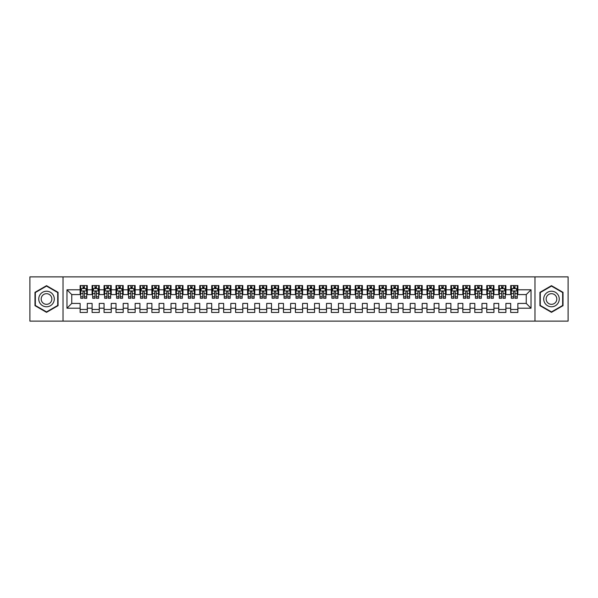 <?xml version="1.0" encoding="UTF-8"?>
<svg xmlns="http://www.w3.org/2000/svg" width="598" height="598" viewBox="0 0 598 598"><rect width="100%" height="100%" fill="white"/><g stroke="black" fill="none" stroke-linecap="round" stroke-linejoin="round"><path stroke-width="0.9" d="M534.971 321.126L568.1 321.126L568.1 276.874L534.971 276.874L534.971 321.126L63.029 321.126L63.029 276.874L29.9 276.874L29.9 321.126L63.029 321.126M534.971 276.874L63.029 276.874M66.976 308.209L66.976 289.791L80.132 289.791L80.132 294.575L71.76 294.575L71.76 303.425L66.976 308.209L80.132 308.209L80.132 312.455L87.308 312.455L87.308 308.209L92.092 308.209L92.092 312.455L99.268 312.455L99.268 308.209L104.052 308.209L104.052 312.455L111.228 312.455L111.228 308.209L116.012 308.209L116.012 312.455L123.188 312.455L123.188 308.209L127.972 308.209L127.972 312.455L135.148 312.455L135.148 308.209L139.932 308.209L139.932 312.455L147.108 312.455L147.108 308.209L151.892 308.209L151.892 312.455L159.068 312.455L159.068 308.209L163.852 308.209L163.852 312.455L171.028 312.455L171.028 308.209L175.812 308.209L175.812 312.455L182.988 312.455L182.988 308.209L187.772 308.209L187.772 312.455L194.948 312.455L194.948 308.209L199.732 308.209L199.732 312.455L206.908 312.455L206.908 308.209L211.692 308.209L211.692 312.455L218.868 312.455L218.868 308.209L223.652 308.209L223.652 312.455L230.828 312.455L230.828 308.209L235.612 308.209L235.612 312.455L242.788 312.455L242.788 308.209L247.572 308.209L247.572 312.455L254.748 312.455L254.748 308.209L259.532 308.209L259.532 312.455L266.708 312.455L266.708 308.209L271.492 308.209L271.492 312.455L278.668 312.455L278.668 308.209L283.452 308.209L283.452 312.455L290.628 312.455L290.628 308.209L295.412 308.209L295.412 312.455L302.588 312.455L302.588 308.209L307.372 308.209L307.372 312.455L314.548 312.455L314.548 308.209L319.332 308.209L319.332 312.455L326.508 312.455L326.508 308.209L331.292 308.209L331.292 312.455L338.468 312.455L338.468 308.209L343.252 308.209L343.252 312.455L350.428 312.455L350.428 308.209L355.212 308.209L355.212 312.455L362.388 312.455L362.388 308.209L367.172 308.209L367.172 312.455L374.348 312.455L374.348 308.209L379.132 308.209L379.132 312.455L386.308 312.455L386.308 308.209L391.092 308.209L391.092 312.455L398.268 312.455L398.268 308.209L403.052 308.209L403.052 312.455L410.228 312.455L410.228 308.209L415.012 308.209L415.012 312.455L422.188 312.455L422.188 308.209L426.972 308.209L426.972 312.455L434.148 312.455L434.148 308.209L438.932 308.209L438.932 312.455L446.108 312.455L446.108 308.209L450.892 308.209L450.892 312.455L458.068 312.455L458.068 308.209L462.852 308.209L462.852 312.455L470.028 312.455L470.028 308.209L474.812 308.209L474.812 312.455L481.988 312.455L481.988 308.209L486.772 308.209L486.772 312.455L493.948 312.455L493.948 308.209L498.732 308.209L498.732 312.455L505.908 312.455L505.908 308.209L510.692 308.209L510.692 312.455L517.868 312.455L517.868 303.425L526.24 303.425L526.24 294.575L517.868 294.575L517.868 289.791L531.024 289.791L531.024 308.209L517.868 308.209M517.868 289.791L517.868 285.545L510.692 285.545L510.692 289.791L505.908 289.791L505.908 285.545L498.732 285.545L498.732 289.791L493.948 289.791L493.948 285.545L486.772 285.545L486.772 289.791L481.988 289.791L481.988 285.545L474.812 285.545L474.812 289.791L470.028 289.791L470.028 285.545L462.852 285.545L462.852 289.791L458.068 289.791L458.068 285.545L450.892 285.545L450.892 289.791L446.108 289.791L446.108 285.545L438.932 285.545L438.932 289.791L434.148 289.791L434.148 285.545L426.972 285.545L426.972 289.791L422.188 289.791L422.188 285.545L415.012 285.545L415.012 289.791L410.228 289.791L410.228 285.545L403.052 285.545L403.052 289.791L398.268 289.791L398.268 285.545L391.092 285.545L391.092 289.791L386.308 289.791L386.308 285.545L379.132 285.545L379.132 289.791L374.348 289.791L374.348 285.545L367.172 285.545L367.172 289.791L362.388 289.791L362.388 285.545L355.212 285.545L355.212 289.791L350.428 289.791L350.428 285.545L343.252 285.545L343.252 289.791L338.468 289.791L338.468 285.545L331.292 285.545L331.292 289.791L326.508 289.791L326.508 285.545L319.332 285.545L319.332 289.791L314.548 289.791L314.548 285.545L307.372 285.545L307.372 289.791L302.588 289.791L302.588 285.545L295.412 285.545L295.412 289.791L290.628 289.791L290.628 285.545L283.452 285.545L283.452 289.791L278.668 289.791L278.668 285.545L271.492 285.545L271.492 289.791L266.708 289.791L266.708 285.545L259.532 285.545L259.532 289.791L254.748 289.791L254.748 285.545L247.572 285.545L247.572 289.791L242.788 289.791L242.788 285.545L235.612 285.545L235.612 289.791L230.828 289.791L230.828 285.545L223.652 285.545L223.652 289.791L218.868 289.791L218.868 285.545L211.692 285.545L211.692 289.791L206.908 289.791L206.908 285.545L199.732 285.545L199.732 289.791L194.948 289.791L194.948 285.545L187.772 285.545L187.772 289.791L182.988 289.791L182.988 285.545L175.812 285.545L175.812 289.791L171.028 289.791L171.028 285.545L163.852 285.545L163.852 289.791L159.068 289.791L159.068 285.545L151.892 285.545L151.892 289.791L147.108 289.791L147.108 285.545L139.932 285.545L139.932 289.791L135.148 289.791L135.148 285.545L127.972 285.545L127.972 289.791L123.188 289.791L123.188 285.545L116.012 285.545L116.012 289.791L111.228 289.791L111.228 285.545L104.052 285.545L104.052 289.791L99.268 289.791L99.268 285.545L92.092 285.545L92.092 289.791L87.308 289.791L87.308 285.545L80.132 285.545L80.132 289.791M505.908 308.209L505.908 303.425L510.692 303.425L510.692 308.209M531.024 289.791L526.24 294.575M493.948 308.209L493.948 303.425L498.732 303.425L498.732 308.209M510.692 289.791L510.692 294.575L505.908 294.575L505.908 289.791M481.988 308.209L481.988 303.425L486.772 303.425L486.772 308.209M498.732 289.791L498.732 294.575L493.948 294.575L493.948 289.791M470.028 308.209L470.028 303.425L474.812 303.425L474.812 308.209M486.772 289.791L486.772 294.575L481.988 294.575L481.988 289.791M458.068 308.209L458.068 303.425L462.852 303.425L462.852 308.209M474.812 289.791L474.812 294.575L470.028 294.575L470.028 289.791M446.108 308.209L446.108 303.425L450.892 303.425L450.892 308.209M462.852 289.791L462.852 294.575L458.068 294.575L458.068 289.791M434.148 308.209L434.148 303.425L438.932 303.425L438.932 308.209M450.892 289.791L450.892 294.575L446.108 294.575L446.108 289.791M422.188 308.209L422.188 303.425L426.972 303.425L426.972 308.209M438.932 289.791L438.932 294.575L434.148 294.575L434.148 289.791M410.228 308.209L410.228 303.425L415.012 303.425L415.012 308.209M426.972 289.791L426.972 294.575L422.188 294.575L422.188 289.791M398.268 308.209L398.268 303.425L403.052 303.425L403.052 308.209M415.012 289.791L415.012 294.575L410.228 294.575L410.228 289.791M386.308 308.209L386.308 303.425L391.092 303.425L391.092 308.209M403.052 289.791L403.052 294.575L398.268 294.575L398.268 289.791M374.348 308.209L374.348 303.425L379.132 303.425L379.132 308.209M391.092 289.791L391.092 294.575L386.308 294.575L386.308 289.791M362.388 308.209L362.388 303.425L367.172 303.425L367.172 308.209M379.132 289.791L379.132 294.575L374.348 294.575L374.348 289.791M350.428 308.209L350.428 303.425L355.212 303.425L355.212 308.209M367.172 289.791L367.172 294.575L362.388 294.575L362.388 289.791M338.468 308.209L338.468 303.425L343.252 303.425L343.252 308.209M355.212 289.791L355.212 294.575L350.428 294.575L350.428 289.791M326.508 308.209L326.508 303.425L331.292 303.425L331.292 308.209M343.252 289.791L343.252 294.575L338.468 294.575L338.468 289.791M314.548 308.209L314.548 303.425L319.332 303.425L319.332 308.209M331.292 289.791L331.292 294.575L326.508 294.575L326.508 289.791M302.588 308.209L302.588 303.425L307.372 303.425L307.372 308.209M319.332 289.791L319.332 294.575L314.548 294.575L314.548 289.791M290.628 308.209L290.628 303.425L295.412 303.425L295.412 308.209M307.372 289.791L307.372 294.575L302.588 294.575L302.588 289.791M278.668 308.209L278.668 303.425L283.452 303.425L283.452 308.209M295.412 289.791L295.412 294.575L290.628 294.575L290.628 289.791M266.708 308.209L266.708 303.425L271.492 303.425L271.492 308.209M283.452 289.791L283.452 294.575L278.668 294.575L278.668 289.791M254.748 308.209L254.748 303.425L259.532 303.425L259.532 308.209M271.492 289.791L271.492 294.575L266.708 294.575L266.708 289.791M242.788 308.209L242.788 303.425L247.572 303.425L247.572 308.209M259.532 289.791L259.532 294.575L254.748 294.575L254.748 289.791M230.828 308.209L230.828 303.425L235.612 303.425L235.612 308.209M247.572 289.791L247.572 294.575L242.788 294.575L242.788 289.791M218.868 308.209L218.868 303.425L223.652 303.425L223.652 308.209M235.612 289.791L235.612 294.575L230.828 294.575L230.828 289.791M206.908 308.209L206.908 303.425L211.692 303.425L211.692 308.209M223.652 289.791L223.652 294.575L218.868 294.575L218.868 289.791M194.948 308.209L194.948 303.425L199.732 303.425L199.732 308.209M211.692 289.791L211.692 294.575L206.908 294.575L206.908 289.791M182.988 308.209L182.988 303.425L187.772 303.425L187.772 308.209M199.732 289.791L199.732 294.575L194.948 294.575L194.948 289.791M171.028 308.209L171.028 303.425L175.812 303.425L175.812 308.209M187.772 289.791L187.772 294.575L182.988 294.575L182.988 289.791M159.068 308.209L159.068 303.425L163.852 303.425L163.852 308.209M175.812 289.791L175.812 294.575L171.028 294.575L171.028 289.791M147.108 308.209L147.108 303.425L151.892 303.425L151.892 308.209M163.852 289.791L163.852 294.575L159.068 294.575L159.068 289.791M135.148 308.209L135.148 303.425L139.932 303.425L139.932 308.209M151.892 289.791L151.892 294.575L147.108 294.575L147.108 289.791M123.188 308.209L123.188 303.425L127.972 303.425L127.972 308.209M139.932 289.791L139.932 294.575L135.148 294.575L135.148 289.791M111.228 308.209L111.228 303.425L116.012 303.425L116.012 308.209M127.972 289.791L127.972 294.575L123.188 294.575L123.188 289.791M99.268 308.209L99.268 303.425L104.052 303.425L104.052 308.209M116.012 289.791L116.012 294.575L111.228 294.575L111.228 289.791M87.308 308.209L87.308 303.425L92.092 303.425L92.092 308.209M104.052 289.791L104.052 294.575L99.268 294.575L99.268 289.791M71.76 303.425L80.132 303.425L80.132 308.209M92.092 289.791L92.092 294.575L87.308 294.575L87.308 289.791M510.692 288.535L511.29 288.535M517.27 288.535L517.868 288.535M498.732 288.535L499.33 288.535M505.31 288.535L505.908 288.535M486.772 288.535L487.37 288.535M493.35 288.535L493.948 288.535M474.812 288.535L475.41 288.535M481.39 288.535L481.988 288.535M462.852 288.535L463.45 288.535M469.43 288.535L470.028 288.535M450.892 288.535L451.49 288.535M457.47 288.535L458.068 288.535M438.932 288.535L439.53 288.535M445.51 288.535L446.108 288.535M426.972 288.535L427.57 288.535M433.55 288.535L434.148 288.535M415.012 288.535L415.61 288.535M421.59 288.535L422.188 288.535M403.052 288.535L403.65 288.535M409.63 288.535L410.228 288.535M391.092 288.535L391.69 288.535M397.67 288.535L398.268 288.535M379.132 288.535L379.73 288.535M385.71 288.535L386.308 288.535M367.172 288.535L367.77 288.535M373.75 288.535L374.348 288.535M355.212 288.535L355.81 288.535M361.79 288.535L362.388 288.535M343.252 288.535L343.85 288.535M349.83 288.535L350.428 288.535M331.292 288.535L331.89 288.535M337.87 288.535L338.468 288.535M319.332 288.535L319.93 288.535M325.91 288.535L326.508 288.535M307.372 288.535L307.97 288.535M313.95 288.535L314.548 288.535M295.412 288.535L296.01 288.535M301.99 288.535L302.588 288.535M283.452 288.535L284.05 288.535M290.03 288.535L290.628 288.535M271.492 288.535L272.09 288.535M278.07 288.535L278.668 288.535M259.532 288.535L260.13 288.535M266.11 288.535L266.708 288.535M247.572 288.535L248.17 288.535M254.15 288.535L254.748 288.535M235.612 288.535L236.21 288.535M242.19 288.535L242.788 288.535M223.652 288.535L224.25 288.535M230.23 288.535L230.828 288.535M211.692 288.535L212.29 288.535M218.27 288.535L218.868 288.535M199.732 288.535L200.33 288.535M206.31 288.535L206.908 288.535M187.772 288.535L188.37 288.535M194.35 288.535L194.948 288.535M175.812 288.535L176.41 288.535M182.39 288.535L182.988 288.535M163.852 288.535L164.45 288.535M170.43 288.535L171.028 288.535M151.892 288.535L152.49 288.535M158.47 288.535L159.068 288.535M139.932 288.535L140.53 288.535M146.51 288.535L147.108 288.535M127.972 288.535L128.57 288.535M134.55 288.535L135.148 288.535M116.012 288.535L116.61 288.535M122.59 288.535L123.188 288.535M104.052 288.535L104.65 288.535M110.63 288.535L111.228 288.535M92.092 288.535L92.69 288.535M98.67 288.535L99.268 288.535M80.132 288.535L80.73 288.535M86.71 288.535L87.308 288.535M80.132 309.465L87.308 309.465M92.092 309.465L99.268 309.465M104.052 309.465L111.228 309.465M116.012 309.465L123.188 309.465M127.972 309.465L135.148 309.465M139.932 309.465L147.108 309.465M151.892 309.465L159.068 309.465M163.852 309.465L171.028 309.465M175.812 309.465L182.988 309.465M187.772 309.465L194.948 309.465M199.732 309.465L206.908 309.465M211.692 309.465L218.868 309.465M223.652 309.465L230.828 309.465M235.612 309.465L242.788 309.465M247.572 309.465L254.748 309.465M259.532 309.465L266.708 309.465M271.492 309.465L278.668 309.465M283.452 309.465L290.628 309.465M295.412 309.465L302.588 309.465M307.372 309.465L314.548 309.465M319.332 309.465L326.508 309.465M331.292 309.465L338.468 309.465M343.252 309.465L350.428 309.465M355.212 309.465L362.388 309.465M367.172 309.465L374.348 309.465M379.132 309.465L386.308 309.465M391.092 309.465L398.268 309.465M403.052 309.465L410.228 309.465M415.012 309.465L422.188 309.465M426.972 309.465L434.148 309.465M438.932 309.465L446.108 309.465M450.892 309.465L458.068 309.465M462.852 309.465L470.028 309.465M474.812 309.465L481.988 309.465M486.772 309.465L493.948 309.465M498.732 309.465L505.908 309.465M510.692 309.465L517.868 309.465M66.976 289.791L71.76 294.575M526.24 303.425L531.024 308.209M58.066 292.34L46.524 285.672L34.983 292.34L34.983 305.66L46.524 312.328L58.066 305.66L58.066 292.34M539.934 292.34L539.934 305.66L551.476 312.328L563.017 305.66L563.017 292.34L551.476 285.672L539.934 292.34M84.438 287.1L83.002 287.1M86.71 296.78L84.438 296.78L84.438 298.282L86.71 298.282L86.71 290.987L85.514 288.595L81.926 288.595L80.73 290.987L80.73 298.282L83.002 298.282L83.002 296.78L80.73 296.78M80.73 290.987L80.73 285.545M86.71 290.987L86.71 285.545M83.002 288.595L83.002 285.545M84.438 285.545L84.438 288.595M84.438 296.78L84.438 291.884C83.959 290.964 83.481 290.964 83.002 291.884L83.002 296.78M84.438 288.535L83.002 288.535M96.398 287.1L94.962 287.1M98.67 296.78L96.398 296.78L96.398 298.282L98.67 298.282L98.67 290.987L97.474 288.595L93.886 288.595L92.69 290.987L92.69 298.282L94.962 298.282L94.962 296.78L92.69 296.78M92.69 290.987L92.69 285.545M98.67 290.987L98.67 285.545M94.962 288.595L94.962 285.545M96.398 285.545L96.398 288.595M96.398 296.78L96.398 291.884C95.919 290.964 95.441 290.964 94.962 291.884L94.962 296.78M96.398 288.535L94.962 288.535M108.358 287.1L106.922 287.1M110.63 296.78L108.358 296.78L108.358 298.282L110.63 298.282L110.63 290.987L109.434 288.595L105.846 288.595L104.65 290.987L104.65 298.282L106.922 298.282L106.922 296.78L104.65 296.78M104.65 290.987L104.65 285.545M110.63 290.987L110.63 285.545M106.922 288.595L106.922 285.545M108.358 285.545L108.358 288.595M108.358 296.78L108.358 291.884C107.879 290.964 107.401 290.964 106.922 291.884L106.922 296.78M108.358 288.535L106.922 288.535M53.259 295.113A7.774 7.774 0 0 0 42.637 292.265A7.774 7.774 0 0 0 39.789 302.887A7.774 7.774 0 0 0 50.411 305.735A7.774 7.774 0 0 0 53.259 295.113M51.136 296.339A5.322 5.322 0 0 0 43.863 294.388A5.322 5.322 0 0 0 41.912 301.661A5.322 5.322 0 0 0 49.186 303.612A5.322 5.322 0 0 0 51.136 296.339M46.524 311.909L35.342 305.458L35.342 292.542L46.524 286.091L57.707 292.542L57.707 305.458L46.524 311.909M558.211 295.113A7.774 7.774 0 0 0 547.589 292.265A7.774 7.774 0 0 0 544.741 302.887A7.774 7.774 0 0 0 555.363 305.735A7.774 7.774 0 0 0 558.211 295.113M556.088 296.339A5.322 5.322 0 0 0 548.815 294.388A5.322 5.322 0 0 0 546.864 301.661A5.322 5.322 0 0 0 554.137 303.612A5.322 5.322 0 0 0 556.088 296.339M551.476 311.909L540.293 305.458L540.293 292.542L551.476 286.091L562.658 292.542L562.658 305.458L551.476 311.909M120.318 287.1L118.882 287.1M122.59 296.78L120.318 296.78L120.318 298.282L122.59 298.282L122.59 290.987L121.394 288.595L117.806 288.595L116.61 290.987L116.61 298.282L118.882 298.282L118.882 296.78L116.61 296.78M116.61 290.987L116.61 285.545M122.59 290.987L122.59 285.545M118.882 288.595L118.882 285.545M120.318 285.545L120.318 288.595M120.318 296.78L120.318 291.884C119.839 290.964 119.361 290.964 118.882 291.884L118.882 296.78M120.318 288.535L118.882 288.535M132.278 287.1L130.842 287.1M134.55 296.78L132.278 296.78L132.278 298.282L134.55 298.282L134.55 290.987L133.354 288.595L129.766 288.595L128.57 290.987L128.57 298.282L130.842 298.282L130.842 296.78L128.57 296.78M128.57 290.987L128.57 285.545M134.55 290.987L134.55 285.545M130.842 288.595L130.842 285.545M132.278 285.545L132.278 288.595M132.278 296.78L132.278 291.884C131.799 290.964 131.321 290.964 130.842 291.884L130.842 296.78M132.278 288.535L130.842 288.535M144.238 287.1L142.802 287.1M146.51 296.78L144.238 296.78L144.238 298.282L146.51 298.282L146.51 290.987L145.314 288.595L141.726 288.595L140.53 290.987L140.53 298.282L142.802 298.282L142.802 296.78L140.53 296.78M140.53 290.987L140.53 285.545M146.51 290.987L146.51 285.545M142.802 288.595L142.802 285.545M144.238 285.545L144.238 288.595M144.238 296.78L144.238 291.884C143.759 290.964 143.281 290.964 142.802 291.884L142.802 296.78M144.238 288.535L142.802 288.535M156.198 287.1L154.762 287.1M158.47 296.78L156.198 296.78L156.198 298.282L158.47 298.282L158.47 290.987L157.274 288.595L153.686 288.595L152.49 290.987L152.49 298.282L154.762 298.282L154.762 296.78L152.49 296.78M152.49 290.987L152.49 285.545M158.47 290.987L158.47 285.545M154.762 288.595L154.762 285.545M156.198 285.545L156.198 288.595M156.198 296.78L156.198 291.884C155.719 290.964 155.241 290.964 154.762 291.884L154.762 296.78M156.198 288.535L154.762 288.535M168.158 287.1L166.722 287.1M170.43 296.78L168.158 296.78L168.158 298.282L170.43 298.282L170.43 290.987L169.234 288.595L165.646 288.595L164.45 290.987L164.45 298.282L166.722 298.282L166.722 296.78L164.45 296.78M164.45 290.987L164.45 285.545M170.43 290.987L170.43 285.545M166.722 288.595L166.722 285.545M168.158 285.545L168.158 288.595M168.158 296.78L168.158 291.884C167.679 290.964 167.201 290.964 166.722 291.884L166.722 296.78M168.158 288.535L166.722 288.535M180.118 287.1L178.682 287.1M182.39 296.78L180.118 296.78L180.118 298.282L182.39 298.282L182.39 290.987L181.194 288.595L177.606 288.595L176.41 290.987L176.41 298.282L178.682 298.282L178.682 296.78L176.41 296.78M176.41 290.987L176.41 285.545M182.39 290.987L182.39 285.545M178.682 288.595L178.682 285.545M180.118 285.545L180.118 288.595M180.118 296.78L180.118 291.884C179.639 290.964 179.161 290.964 178.682 291.884L178.682 296.78M180.118 288.535L178.682 288.535M192.078 287.1L190.642 287.1M194.35 296.78L192.078 296.78L192.078 298.282L194.35 298.282L194.35 290.987L193.154 288.595L189.566 288.595L188.37 290.987L188.37 298.282L190.642 298.282L190.642 296.78L188.37 296.78M188.37 290.987L188.37 285.545M194.35 290.987L194.35 285.545M190.642 288.595L190.642 285.545M192.078 285.545L192.078 288.595M192.078 296.78L192.078 291.884C191.599 290.964 191.121 290.964 190.642 291.884L190.642 296.78M192.078 288.535L190.642 288.535M204.038 287.1L202.602 287.1M206.31 296.78L204.038 296.78L204.038 298.282L206.31 298.282L206.31 290.987L205.114 288.595L201.526 288.595L200.33 290.987L200.33 298.282L202.602 298.282L202.602 296.78L200.33 296.78M200.33 290.987L200.33 285.545M206.31 290.987L206.31 285.545M202.602 288.595L202.602 285.545M204.038 285.545L204.038 288.595M204.038 296.78L204.038 291.884C203.559 290.964 203.081 290.964 202.602 291.884L202.602 296.78M204.038 288.535L202.602 288.535M215.998 287.1L214.562 287.1M218.27 296.78L215.998 296.78L215.998 298.282L218.27 298.282L218.27 290.987L217.074 288.595L213.486 288.595L212.29 290.987L212.29 298.282L214.562 298.282L214.562 296.78L212.29 296.78M212.29 290.987L212.29 285.545M218.27 290.987L218.27 285.545M214.562 288.595L214.562 285.545M215.998 285.545L215.998 288.595M215.998 296.78L215.998 291.884C215.519 290.964 215.041 290.964 214.562 291.884L214.562 296.78M215.998 288.535L214.562 288.535M227.958 287.1L226.522 287.1M230.23 296.78L227.958 296.78L227.958 298.282L230.23 298.282L230.23 290.987L229.034 288.595L225.446 288.595L224.25 290.987L224.25 298.282L226.522 298.282L226.522 296.78L224.25 296.78M224.25 290.987L224.25 285.545M230.23 290.987L230.23 285.545M226.522 288.595L226.522 285.545M227.958 285.545L227.958 288.595M227.958 296.78L227.958 291.884C227.479 290.964 227.001 290.964 226.522 291.884L226.522 296.78M227.958 288.535L226.522 288.535M239.918 287.1L238.482 287.1M242.19 296.78L239.918 296.78L239.918 298.282L242.19 298.282L242.19 290.987L240.994 288.595L237.406 288.595L236.21 290.987L236.21 298.282L238.482 298.282L238.482 296.78L236.21 296.78M236.21 290.987L236.21 285.545M242.19 290.987L242.19 285.545M238.482 288.595L238.482 285.545M239.918 285.545L239.918 288.595M239.918 296.78L239.918 291.884C239.439 290.964 238.961 290.964 238.482 291.884L238.482 296.78M239.918 288.535L238.482 288.535M251.878 287.1L250.442 287.1M254.15 296.78L251.878 296.78L251.878 298.282L254.15 298.282L254.15 290.987L252.954 288.595L249.366 288.595L248.17 290.987L248.17 298.282L250.442 298.282L250.442 296.78L248.17 296.78M248.17 290.987L248.17 285.545M254.15 290.987L254.15 285.545M250.442 288.595L250.442 285.545M251.878 285.545L251.878 288.595M251.878 296.78L251.878 291.884C251.399 290.964 250.921 290.964 250.442 291.884L250.442 296.78M251.878 288.535L250.442 288.535M263.838 287.1L262.402 287.1M266.11 296.78L263.838 296.78L263.838 298.282L266.11 298.282L266.11 290.987L264.914 288.595L261.326 288.595L260.13 290.987L260.13 298.282L262.402 298.282L262.402 296.78L260.13 296.78M260.13 290.987L260.13 285.545M266.11 290.987L266.11 285.545M262.402 288.595L262.402 285.545M263.838 285.545L263.838 288.595M263.838 296.78L263.838 291.884C263.359 290.964 262.881 290.964 262.402 291.884L262.402 296.78M263.838 288.535L262.402 288.535M275.798 287.1L274.362 287.1M278.07 296.78L275.798 296.78L275.798 298.282L278.07 298.282L278.07 290.987L276.874 288.595L273.286 288.595L272.09 290.987L272.09 298.282L274.362 298.282L274.362 296.78L272.09 296.78M272.09 290.987L272.09 285.545M278.07 290.987L278.07 285.545M274.362 288.595L274.362 285.545M275.798 285.545L275.798 288.595M275.798 296.78L275.798 291.884C275.319 290.964 274.841 290.964 274.362 291.884L274.362 296.78M275.798 288.535L274.362 288.535M287.758 287.1L286.322 287.1M290.03 296.78L287.758 296.78L287.758 298.282L290.03 298.282L290.03 290.987L288.834 288.595L285.246 288.595L284.05 290.987L284.05 298.282L286.322 298.282L286.322 296.78L284.05 296.78M284.05 290.987L284.05 285.545M290.03 290.987L290.03 285.545M286.322 288.595L286.322 285.545M287.758 285.545L287.758 288.595M287.758 296.78L287.758 291.884C287.279 290.964 286.801 290.964 286.322 291.884L286.322 296.78M287.758 288.535L286.322 288.535M299.718 287.1L298.282 287.1M301.99 296.78L299.718 296.78L299.718 298.282L301.99 298.282L301.99 290.987L300.794 288.595L297.206 288.595L296.01 290.987L296.01 298.282L298.282 298.282L298.282 296.78L296.01 296.78M296.01 290.987L296.01 285.545M301.99 290.987L301.99 285.545M298.282 288.595L298.282 285.545M299.718 285.545L299.718 288.595M299.718 296.78L299.718 291.884C299.239 290.964 298.761 290.964 298.282 291.884L298.282 296.78M299.718 288.535L298.282 288.535M311.678 287.1L310.242 287.1M313.95 296.78L311.678 296.78L311.678 298.282L313.95 298.282L313.95 290.987L312.754 288.595L309.166 288.595L307.97 290.987L307.97 298.282L310.242 298.282L310.242 296.78L307.97 296.78M307.97 290.987L307.97 285.545M313.95 290.987L313.95 285.545M310.242 288.595L310.242 285.545M311.678 285.545L311.678 288.595M311.678 296.78L311.678 291.884C311.199 290.964 310.721 290.964 310.242 291.884L310.242 296.78M311.678 288.535L310.242 288.535M323.638 287.1L322.202 287.1M325.91 296.78L323.638 296.78L323.638 298.282L325.91 298.282L325.91 290.987L324.714 288.595L321.126 288.595L319.93 290.987L319.93 298.282L322.202 298.282L322.202 296.78L319.93 296.78M319.93 290.987L319.93 285.545M325.91 290.987L325.91 285.545M322.202 288.595L322.202 285.545M323.638 285.545L323.638 288.595M323.638 296.78L323.638 291.884C323.159 290.964 322.681 290.964 322.202 291.884L322.202 296.78M323.638 288.535L322.202 288.535M335.598 287.1L334.162 287.1M337.87 296.78L335.598 296.78L335.598 298.282L337.87 298.282L337.87 290.987L336.674 288.595L333.086 288.595L331.89 290.987L331.89 298.282L334.162 298.282L334.162 296.78L331.89 296.78M331.89 290.987L331.89 285.545M337.87 290.987L337.87 285.545M334.162 288.595L334.162 285.545M335.598 285.545L335.598 288.595M335.598 296.78L335.598 291.884C335.119 290.964 334.641 290.964 334.162 291.884L334.162 296.78M335.598 288.535L334.162 288.535M347.558 287.1L346.122 287.1M349.83 296.78L347.558 296.78L347.558 298.282L349.83 298.282L349.83 290.987L348.634 288.595L345.046 288.595L343.85 290.987L343.85 298.282L346.122 298.282L346.122 296.78L343.85 296.78M343.85 290.987L343.85 285.545M349.83 290.987L349.83 285.545M346.122 288.595L346.122 285.545M347.558 285.545L347.558 288.595M347.558 296.78L347.558 291.884C347.079 290.964 346.601 290.964 346.122 291.884L346.122 296.78M347.558 288.535L346.122 288.535M359.518 287.1L358.082 287.1M361.79 296.78L359.518 296.78L359.518 298.282L361.79 298.282L361.79 290.987L360.594 288.595L357.006 288.595L355.81 290.987L355.81 298.282L358.082 298.282L358.082 296.78L355.81 296.78M355.81 290.987L355.81 285.545M361.79 290.987L361.79 285.545M358.082 288.595L358.082 285.545M359.518 285.545L359.518 288.595M359.518 296.78L359.518 291.884C359.039 290.964 358.561 290.964 358.082 291.884L358.082 296.78M359.518 288.535L358.082 288.535M371.478 287.1L370.042 287.1M373.75 296.78L371.478 296.78L371.478 298.282L373.75 298.282L373.75 290.987L372.554 288.595L368.966 288.595L367.77 290.987L367.77 298.282L370.042 298.282L370.042 296.78L367.77 296.78M367.77 290.987L367.77 285.545M373.75 290.987L373.75 285.545M370.042 288.595L370.042 285.545M371.478 285.545L371.478 288.595M371.478 296.78L371.478 291.884C370.999 290.964 370.521 290.964 370.042 291.884L370.042 296.78M371.478 288.535L370.042 288.535M383.438 287.1L382.002 287.1M385.71 296.78L383.438 296.78L383.438 298.282L385.71 298.282L385.71 290.987L384.514 288.595L380.926 288.595L379.73 290.987L379.73 298.282L382.002 298.282L382.002 296.78L379.73 296.78M379.73 290.987L379.73 285.545M385.71 290.987L385.71 285.545M382.002 288.595L382.002 285.545M383.438 285.545L383.438 288.595M383.438 296.78L383.438 291.884C382.959 290.964 382.481 290.964 382.002 291.884L382.002 296.78M383.438 288.535L382.002 288.535M395.398 287.1L393.962 287.1M397.67 296.78L395.398 296.78L395.398 298.282L397.67 298.282L397.67 290.987L396.474 288.595L392.886 288.595L391.69 290.987L391.69 298.282L393.962 298.282L393.962 296.78L391.69 296.78M391.69 290.987L391.69 285.545M397.67 290.987L397.67 285.545M393.962 288.595L393.962 285.545M395.398 285.545L395.398 288.595M395.398 296.78L395.398 291.884C394.919 290.964 394.441 290.964 393.962 291.884L393.962 296.78M395.398 288.535L393.962 288.535M407.358 287.1L405.922 287.1M409.63 296.78L407.358 296.78L407.358 298.282L409.63 298.282L409.63 290.987L408.434 288.595L404.846 288.595L403.65 290.987L403.65 298.282L405.922 298.282L405.922 296.78L403.65 296.78M403.65 290.987L403.65 285.545M409.63 290.987L409.63 285.545M405.922 288.595L405.922 285.545M407.358 285.545L407.358 288.595M407.358 296.78L407.358 291.884C406.879 290.964 406.401 290.964 405.922 291.884L405.922 296.78M407.358 288.535L405.922 288.535M419.318 287.1L417.882 287.1M421.59 296.78L419.318 296.78L419.318 298.282L421.59 298.282L421.59 290.987L420.394 288.595L416.806 288.595L415.61 290.987L415.61 298.282L417.882 298.282L417.882 296.78L415.61 296.78M415.61 290.987L415.61 285.545M421.59 290.987L421.59 285.545M417.882 288.595L417.882 285.545M419.318 285.545L419.318 288.595M419.318 296.78L419.318 291.884C418.839 290.964 418.361 290.964 417.882 291.884L417.882 296.78M419.318 288.535L417.882 288.535M431.278 287.1L429.842 287.1M433.55 296.78L431.278 296.78L431.278 298.282L433.55 298.282L433.55 290.987L432.354 288.595L428.766 288.595L427.57 290.987L427.57 298.282L429.842 298.282L429.842 296.78L427.57 296.78M427.57 290.987L427.57 285.545M433.55 290.987L433.55 285.545M429.842 288.595L429.842 285.545M431.278 285.545L431.278 288.595M431.278 296.78L431.278 291.884C430.799 290.964 430.321 290.964 429.842 291.884L429.842 296.78M431.278 288.535L429.842 288.535M443.238 287.1L441.802 287.1M445.51 296.78L443.238 296.78L443.238 298.282L445.51 298.282L445.51 290.987L444.314 288.595L440.726 288.595L439.53 290.987L439.53 298.282L441.802 298.282L441.802 296.78L439.53 296.78M439.53 290.987L439.53 285.545M445.51 290.987L445.51 285.545M441.802 288.595L441.802 285.545M443.238 285.545L443.238 288.595M443.238 296.78L443.238 291.884C442.759 290.964 442.281 290.964 441.802 291.884L441.802 296.78M443.238 288.535L441.802 288.535M455.198 287.1L453.762 287.1M457.47 296.78L455.198 296.78L455.198 298.282L457.47 298.282L457.47 290.987L456.274 288.595L452.686 288.595L451.49 290.987L451.49 298.282L453.762 298.282L453.762 296.78L451.49 296.78M451.49 290.987L451.49 285.545M457.47 290.987L457.47 285.545M453.762 288.595L453.762 285.545M455.198 285.545L455.198 288.595M455.198 296.78L455.198 291.884C454.719 290.964 454.241 290.964 453.762 291.884L453.762 296.78M455.198 288.535L453.762 288.535M467.158 287.1L465.722 287.1M469.43 296.78L467.158 296.78L467.158 298.282L469.43 298.282L469.43 290.987L468.234 288.595L464.646 288.595L463.45 290.987L463.45 298.282L465.722 298.282L465.722 296.78L463.45 296.78M463.45 290.987L463.45 285.545M469.43 290.987L469.43 285.545M465.722 288.595L465.722 285.545M467.158 285.545L467.158 288.595M467.158 296.78L467.158 291.884C466.679 290.964 466.201 290.964 465.722 291.884L465.722 296.78M467.158 288.535L465.722 288.535M479.118 287.1L477.682 287.1M481.39 296.78L479.118 296.78L479.118 298.282L481.39 298.282L481.39 290.987L480.194 288.595L476.606 288.595L475.41 290.987L475.41 298.282L477.682 298.282L477.682 296.78L475.41 296.78M475.41 290.987L475.41 285.545M481.39 290.987L481.39 285.545M477.682 288.595L477.682 285.545M479.118 285.545L479.118 288.595M479.118 296.78L479.118 291.884C478.639 290.964 478.161 290.964 477.682 291.884L477.682 296.78M479.118 288.535L477.682 288.535M491.078 287.1L489.642 287.1M493.35 296.78L491.078 296.78L491.078 298.282L493.35 298.282L493.35 290.987L492.154 288.595L488.566 288.595L487.37 290.987L487.37 298.282L489.642 298.282L489.642 296.78L487.37 296.78M487.37 290.987L487.37 285.545M493.35 290.987L493.35 285.545M489.642 288.595L489.642 285.545M491.078 285.545L491.078 288.595M491.078 296.78L491.078 291.884C490.599 290.964 490.121 290.964 489.642 291.884L489.642 296.78M491.078 288.535L489.642 288.535M503.038 287.1L501.602 287.1M505.31 296.78L503.038 296.78L503.038 298.282L505.31 298.282L505.31 290.987L504.114 288.595L500.526 288.595L499.33 290.987L499.33 298.282L501.602 298.282L501.602 296.78L499.33 296.78M499.33 290.987L499.33 285.545M505.31 290.987L505.31 285.545M501.602 288.595L501.602 285.545M503.038 285.545L503.038 288.595M503.038 296.78L503.038 291.884C502.559 290.964 502.081 290.964 501.602 291.884L501.602 296.78M503.038 288.535L501.602 288.535M514.998 287.1L513.562 287.1M517.27 296.78L514.998 296.78L514.998 298.282L517.27 298.282L517.27 290.987L516.074 288.595L512.486 288.595L511.29 290.987L511.29 298.282L513.562 298.282L513.562 296.78L511.29 296.78M511.29 290.987L511.29 285.545M517.27 290.987L517.27 285.545M513.562 288.595L513.562 285.545M514.998 285.545L514.998 288.595M514.998 296.78L514.998 291.884C514.519 290.964 514.041 290.964 513.562 291.884L513.562 296.78M514.998 288.535L513.562 288.535M86.68 290.927L80.76 290.927M80.73 288.737L81.851 288.737M85.589 288.737L86.71 288.737M83.002 293.581L80.73 293.581M86.71 293.581L84.438 293.581M84.438 287.862L83.002 287.862M98.64 290.927L92.72 290.927M92.69 288.737L93.811 288.737M97.549 288.737L98.67 288.737M94.962 293.581L92.69 293.581M98.67 293.581L96.398 293.581M96.398 287.862L94.962 287.862M110.6 290.927L104.68 290.927M104.65 288.737L105.771 288.737M109.509 288.737L110.63 288.737M106.922 293.581L104.65 293.581M110.63 293.581L108.358 293.581M108.358 287.862L106.922 287.862M122.56 290.927L116.64 290.927M116.61 288.737L117.731 288.737M121.469 288.737L122.59 288.737M118.882 293.581L116.61 293.581M122.59 293.581L120.318 293.581M120.318 287.862L118.882 287.862M134.52 290.927L128.6 290.927M128.57 288.737L129.691 288.737M133.429 288.737L134.55 288.737M130.842 293.581L128.57 293.581M134.55 293.581L132.278 293.581M132.278 287.862L130.842 287.862M146.48 290.927L140.56 290.927M140.53 288.737L141.651 288.737M145.389 288.737L146.51 288.737M142.802 293.581L140.53 293.581M146.51 293.581L144.238 293.581M144.238 287.862L142.802 287.862M158.44 290.927L152.52 290.927M152.49 288.737L153.611 288.737M157.349 288.737L158.47 288.737M154.762 293.581L152.49 293.581M158.47 293.581L156.198 293.581M156.198 287.862L154.762 287.862M170.4 290.927L164.48 290.927M164.45 288.737L165.571 288.737M169.309 288.737L170.43 288.737M166.722 293.581L164.45 293.581M170.43 293.581L168.158 293.581M168.158 287.862L166.722 287.862M182.36 290.927L176.44 290.927M176.41 288.737L177.531 288.737M181.269 288.737L182.39 288.737M178.682 293.581L176.41 293.581M182.39 293.581L180.118 293.581M180.118 287.862L178.682 287.862M194.32 290.927L188.4 290.927M188.37 288.737L189.491 288.737M193.229 288.737L194.35 288.737M190.642 293.581L188.37 293.581M194.35 293.581L192.078 293.581M192.078 287.862L190.642 287.862M206.28 290.927L200.36 290.927M200.33 288.737L201.451 288.737M205.189 288.737L206.31 288.737M202.602 293.581L200.33 293.581M206.31 293.581L204.038 293.581M204.038 287.862L202.602 287.862M218.24 290.927L212.32 290.927M212.29 288.737L213.411 288.737M217.149 288.737L218.27 288.737M214.562 293.581L212.29 293.581M218.27 293.581L215.998 293.581M215.998 287.862L214.562 287.862M230.2 290.927L224.28 290.927M224.25 288.737L225.371 288.737M229.109 288.737L230.23 288.737M226.522 293.581L224.25 293.581M230.23 293.581L227.958 293.581M227.958 287.862L226.522 287.862M242.16 290.927L236.24 290.927M236.21 288.737L237.331 288.737M241.069 288.737L242.19 288.737M238.482 293.581L236.21 293.581M242.19 293.581L239.918 293.581M239.918 287.862L238.482 287.862M254.12 290.927L248.2 290.927M248.17 288.737L249.291 288.737M253.029 288.737L254.15 288.737M250.442 293.581L248.17 293.581M254.15 293.581L251.878 293.581M251.878 287.862L250.442 287.862M266.08 290.927L260.16 290.927M260.13 288.737L261.251 288.737M264.989 288.737L266.11 288.737M262.402 293.581L260.13 293.581M266.11 293.581L263.838 293.581M263.838 287.862L262.402 287.862M278.04 290.927L272.12 290.927M272.09 288.737L273.211 288.737M276.949 288.737L278.07 288.737M274.362 293.581L272.09 293.581M278.07 293.581L275.798 293.581M275.798 287.862L274.362 287.862M290 290.927L284.08 290.927M284.05 288.737L285.171 288.737M288.909 288.737L290.03 288.737M286.322 293.581L284.05 293.581M290.03 293.581L287.758 293.581M287.758 287.862L286.322 287.862M301.96 290.927L296.04 290.927M296.01 288.737L297.131 288.737M300.869 288.737L301.99 288.737M298.282 293.581L296.01 293.581M301.99 293.581L299.718 293.581M299.718 287.862L298.282 287.862M313.92 290.927L308 290.927M307.97 288.737L309.091 288.737M312.829 288.737L313.95 288.737M310.242 293.581L307.97 293.581M313.95 293.581L311.678 293.581M311.678 287.862L310.242 287.862M325.88 290.927L319.96 290.927M319.93 288.737L321.051 288.737M324.789 288.737L325.91 288.737M322.202 293.581L319.93 293.581M325.91 293.581L323.638 293.581M323.638 287.862L322.202 287.862M337.84 290.927L331.92 290.927M331.89 288.737L333.011 288.737M336.749 288.737L337.87 288.737M334.162 293.581L331.89 293.581M337.87 293.581L335.598 293.581M335.598 287.862L334.162 287.862M349.8 290.927L343.88 290.927M343.85 288.737L344.971 288.737M348.709 288.737L349.83 288.737M346.122 293.581L343.85 293.581M349.83 293.581L347.558 293.581M347.558 287.862L346.122 287.862M361.76 290.927L355.84 290.927M355.81 288.737L356.931 288.737M360.669 288.737L361.79 288.737M358.082 293.581L355.81 293.581M361.79 293.581L359.518 293.581M359.518 287.862L358.082 287.862M373.72 290.927L367.8 290.927M367.77 288.737L368.891 288.737M372.629 288.737L373.75 288.737M370.042 293.581L367.77 293.581M373.75 293.581L371.478 293.581M371.478 287.862L370.042 287.862M385.68 290.927L379.76 290.927M379.73 288.737L380.851 288.737M384.589 288.737L385.71 288.737M382.002 293.581L379.73 293.581M385.71 293.581L383.438 293.581M383.438 287.862L382.002 287.862M397.64 290.927L391.72 290.927M391.69 288.737L392.811 288.737M396.549 288.737L397.67 288.737M393.962 293.581L391.69 293.581M397.67 293.581L395.398 293.581M395.398 287.862L393.962 287.862M409.6 290.927L403.68 290.927M403.65 288.737L404.771 288.737M408.509 288.737L409.63 288.737M405.922 293.581L403.65 293.581M409.63 293.581L407.358 293.581M407.358 287.862L405.922 287.862M421.56 290.927L415.64 290.927M415.61 288.737L416.731 288.737M420.469 288.737L421.59 288.737M417.882 293.581L415.61 293.581M421.59 293.581L419.318 293.581M419.318 287.862L417.882 287.862M433.52 290.927L427.6 290.927M427.57 288.737L428.691 288.737M432.429 288.737L433.55 288.737M429.842 293.581L427.57 293.581M433.55 293.581L431.278 293.581M431.278 287.862L429.842 287.862M445.48 290.927L439.56 290.927M439.53 288.737L440.651 288.737M444.389 288.737L445.51 288.737M441.802 293.581L439.53 293.581M445.51 293.581L443.238 293.581M443.238 287.862L441.802 287.862M457.44 290.927L451.52 290.927M451.49 288.737L452.611 288.737M456.349 288.737L457.47 288.737M453.762 293.581L451.49 293.581M457.47 293.581L455.198 293.581M455.198 287.862L453.762 287.862M469.4 290.927L463.48 290.927M463.45 288.737L464.571 288.737M468.309 288.737L469.43 288.737M465.722 293.581L463.45 293.581M469.43 293.581L467.158 293.581M467.158 287.862L465.722 287.862M481.36 290.927L475.44 290.927M475.41 288.737L476.531 288.737M480.269 288.737L481.39 288.737M477.682 293.581L475.41 293.581M481.39 293.581L479.118 293.581M479.118 287.862L477.682 287.862M493.32 290.927L487.4 290.927M487.37 288.737L488.491 288.737M492.229 288.737L493.35 288.737M489.642 293.581L487.37 293.581M493.35 293.581L491.078 293.581M491.078 287.862L489.642 287.862M505.28 290.927L499.36 290.927M499.33 288.737L500.451 288.737M504.189 288.737L505.31 288.737M501.602 293.581L499.33 293.581M505.31 293.581L503.038 293.581M503.038 287.862L501.602 287.862M517.24 290.927L511.32 290.927M511.29 288.737L512.411 288.737M516.149 288.737L517.27 288.737M513.562 293.581L511.29 293.581M517.27 293.581L514.998 293.581M514.998 287.862L513.562 287.862"/></g></svg>
